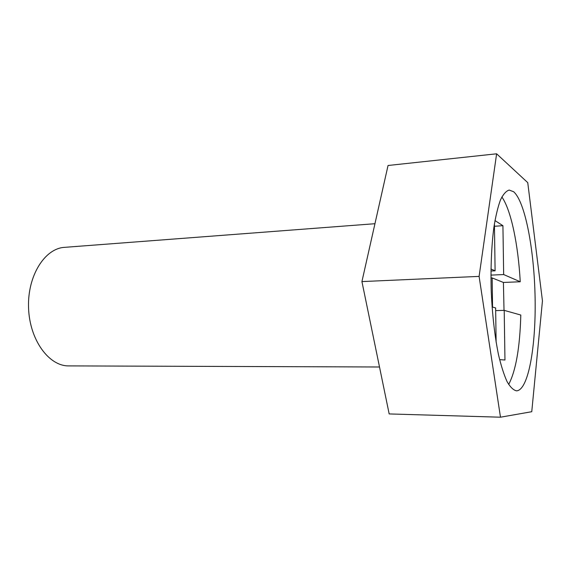 <?xml version="1.0" encoding="UTF-8"?>
<svg xmlns="http://www.w3.org/2000/svg" width="571" height="571" viewBox="0 0 571 571"><rect width="100%" height="100%" fill="white"/><g stroke="black" fill="none" stroke-linecap="round" stroke-linejoin="round"><path stroke-width="0.86" d="M504.022 310.367L503.415 282.452L520.245 281.767C518.24 244.945 511.109 210.049 501.859 196.966M516.855 390.814C528.546 389.515 536.033 345.748 535.106 298.041C534.292 250.341 525.263 201.799 513.629 191.728L509.168 190.064C506.12 190.978 503.215 194.268 500.474 199.936C497.883 206.966 495.685 216.124 493.872 227.415C491.467 246.158 490.589 267.428 491.231 291.224C492.316 315.006 494.736 336.155 498.483 354.677C501.11 365.811 503.972 374.783 507.062 381.606C510.21 387.059 513.343 390.129 516.455 390.821L516.855 390.814M508.661 384.469C515.863 370.786 519.91 347.646 520.802 315.042L504.207 310.367L504.957 360.001L499.618 359.637M379.508 366.989L68.534 365.897C48.763 366.075 29.506 339.724 28.55 307.776C27.358 275.836 44.795 248.385 64.523 247.35L374.947 223.711M492.074 306.941L495.635 307.947L496.128 342.222M490.946 271.018L495.1 270.818L490.967 269.02M494.429 223.711L495.1 270.818M520.245 281.767L503.665 274.551L502.923 225.688L494.957 220.556M496.62 153.799L388.044 165.49L361.928 281.582L389.172 413.932L500.482 417.201L531.758 411.705L542.45 300.881L527.747 182.641L496.62 153.799L479.098 276.393L361.928 281.582M479.098 276.393L500.482 417.201M495.671 310.588L504.207 310.367M490.932 275.115L503.665 274.551M490.946 277.984L492.152 277.934L503.415 282.452M492.559 307.084L492.152 277.934M494.465 226.28L502.923 225.688"/></g></svg>
